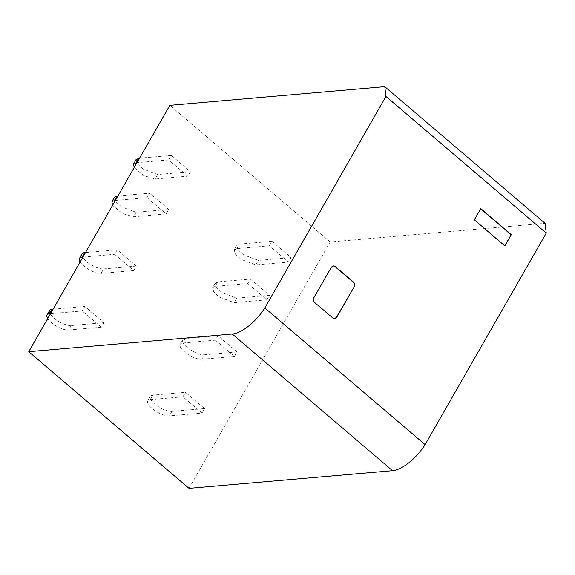 <?xml version="1.0" encoding="UTF-8"?>
<svg xmlns="http://www.w3.org/2000/svg" width="575" height="575" viewBox="0 0 575 575"><rect width="100%" height="100%" fill="white"/><g stroke="black" fill="none" stroke-linecap="round" stroke-linejoin="round"><path stroke-width="0.43" stroke-dasharray="2.88 2.16" d="M189.038 488.348L330.136 241.974L545.071 223.323M330.136 241.974L169.848 105.311M474.353 219.858L504.555 245.906M480.786 208.624L474.044 219.887M334.585 318.679L332.594 318.076L314.288 302.464C312.987 301.113 312.735 299.568 313.54 297.814L331.042 267.253L333.198 265.873M53.087 309.192L84.805 306.432L103.881 322.697L71.221 325.529A13.886 5.017 29.8 0 1 56.4 319.988A13.886 5.017 29.8 0 1 49.637 310.5M50.514 313.684L82.232 310.931L84.805 306.432M103.881 322.697L101.308 327.189L68.648 330.028A13.886 5.017 29.8 0 1 47.711 318.579M101.308 327.189L82.232 310.931M82.944 257.054L114.662 254.301L117.235 249.809L85.517 252.562M114.662 254.301L133.738 270.566L101.078 273.398A13.886 5.017 29.8 0 1 80.141 261.948M82.067 253.87A13.886 5.017 -150.2 0 0 88.83 263.364A13.886 5.017 -150.2 0 0 103.651 268.906L101.078 273.398M133.738 270.566L136.311 266.074L103.651 268.906M136.311 266.074L117.235 249.809M115.374 200.431L147.092 197.678L149.665 193.178L117.947 195.931M147.092 197.678L166.168 213.936L133.508 216.775L122.137 213.361L112.571 205.318M114.497 197.247L115.532 201.408L121.26 206.734L136.081 212.276L168.741 209.444L149.665 193.178M166.168 213.936L168.741 209.444M136.117 159.498L137.152 163.652L142.88 168.985L157.701 174.527L190.361 171.695L187.788 176.187L168.712 159.922L136.994 162.675M134.191 167.569L143.757 175.612L155.128 179.019L187.788 176.187M168.712 159.922L171.285 155.43L139.567 158.183M171.285 155.43L190.361 171.695M152.857 395.14L150.283 399.632L182.936 396.793L202.012 413.058L169.352 415.897A13.886 5.017 -150.2 0 1 154.531 410.349A13.886 5.017 -150.2 0 1 147.768 400.861L150.341 396.369A13.886 5.017 29.8 0 1 152.857 395.14L185.509 392.301L204.585 408.566L171.925 411.398A13.886 5.017 29.8 0 1 157.104 405.857A13.886 5.017 29.8 0 1 150.341 396.369M150.283 399.632A13.886 5.017 -150.2 0 0 147.768 400.861M202.012 413.058L204.585 408.566M182.936 396.793L185.509 392.301M182.713 343.002L215.366 340.17L217.939 335.678L185.287 338.51A13.886 5.017 -150.2 0 0 182.771 339.739A13.886 5.017 -150.2 0 0 189.534 349.226A13.886 5.017 -150.2 0 0 204.355 354.775L201.782 359.267A13.886 5.017 29.8 0 1 186.961 353.726A13.886 5.017 29.8 0 1 180.198 344.231A13.886 5.017 29.8 0 1 182.713 343.002L185.287 338.51M215.366 340.17L234.442 356.435L201.782 359.267M234.442 356.435L237.015 351.936L204.355 354.775M237.015 351.936L217.939 335.678M247.796 283.54L266.872 299.805L234.212 302.637L219.391 297.095L213.663 291.769L212.628 287.608L215.143 286.379L247.796 283.54L250.377 279.048L269.445 295.313L236.792 298.145L221.964 292.603L216.236 287.27L215.201 283.116L217.717 281.879L250.377 279.048M266.872 299.805L269.445 295.313M269.423 245.791L271.997 241.299L239.337 244.131L236.821 245.36L237.856 249.521L243.584 254.847L258.412 260.396L291.065 257.557L288.492 262.056L269.423 245.791L236.763 248.623L234.255 249.859L235.283 254.013L241.011 259.347L255.832 264.888L288.492 262.056M271.997 241.299L291.065 257.557M71.221 325.529L68.648 330.028M136.081 212.276L133.508 216.775M155.128 179.019L157.701 174.527M171.925 411.398L169.352 415.897M217.717 281.879L215.143 286.379M236.792 298.145L234.212 302.637M255.832 264.888L258.412 260.396M236.763 248.623L239.337 244.131M182.771 339.739L180.198 344.231M215.201 283.116L212.628 287.608M234.248 249.859L236.821 245.36"/><path stroke-width="0.86" d="M425.112 444.626A33.328 14.346 -49.5 0 1 392.531 470.688L189.038 488.348L28.75 351.677L232.243 334.018A33.328 14.346 130.5 0 0 264.823 307.956L425.112 444.626L546.25 233.105L385.962 96.435L264.823 307.956M385.962 96.435L384.783 86.653L545.071 223.323L546.25 233.105M384.783 86.653L169.848 105.311L28.75 351.677M511.304 234.643L480.786 208.624L474.353 219.858L504.872 245.884L511.304 234.643L504.67 245.712M354.243 286.738L336.742 317.299L334.736 318.672L332.903 318.047L314.597 302.436C313.296 301.092 313.052 299.539 313.849 297.785L331.351 267.224L333.356 265.858L335.189 266.484L353.496 282.095C354.797 283.439 355.041 284.984 354.243 286.738L336.425 317.328L334.585 318.679M480.671 208.826L510.995 234.672M333.198 265.873L334.873 266.505L353.187 282.117C354.488 283.468 354.732 285.013 353.927 286.767M47.711 318.579A13.886 5.017 29.8 0 1 47.064 314.992L49.637 310.5A13.886 5.017 29.8 0 1 52.145 309.271L53.087 309.192M47.064 314.992A13.886 5.017 29.8 0 1 49.572 313.763L50.514 313.684M80.141 261.948A13.886 5.017 29.8 0 1 79.494 258.369A13.886 5.017 29.8 0 1 82.002 257.14L82.944 257.054M79.494 258.369L82.067 253.87A13.886 5.017 -150.2 0 1 84.575 252.641L85.517 252.562M117.947 195.931L117.013 196.018L114.432 200.51L115.374 200.431M114.432 200.51L111.924 201.739L112.571 205.318M117.013 196.018L114.497 197.247L111.924 201.739M139.567 158.183L136.117 159.498L133.544 163.99L134.191 167.569M136.994 162.675L133.544 163.99M392.531 470.688L232.243 334.018M49.572 313.763L52.145 309.271M84.575 252.641L82.002 257.14M136.059 162.761L138.632 158.262"/></g></svg>

